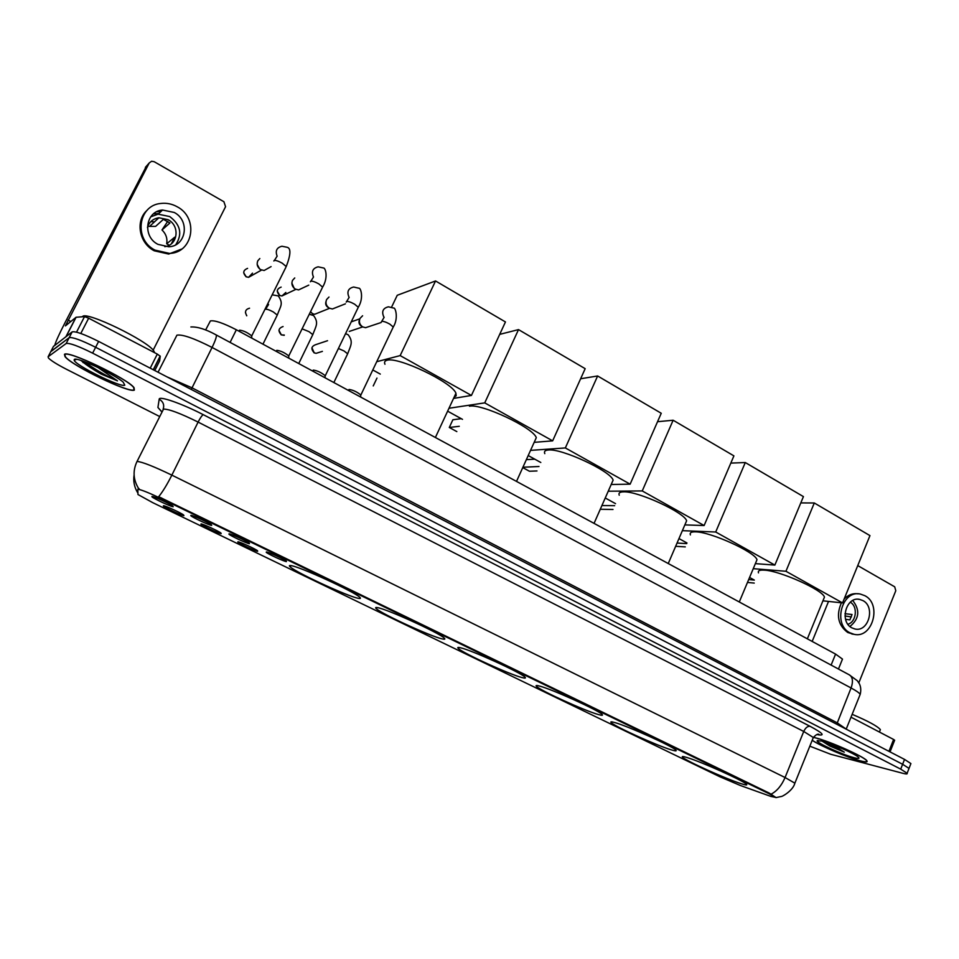 <?xml version="1.0" encoding="UTF-8"?>
<svg xmlns="http://www.w3.org/2000/svg" width="959" height="959" viewBox="0 0 959 959"><rect width="100%" height="100%" fill="white"/><g stroke="black" fill="none" stroke-linecap="round" stroke-linejoin="round"><path stroke-width="1.44" d="M615.091 722.642C611.291 721.54 610.032 721.564 611.303 722.726C615.187 726.706 656.915 745.575 671.228 749.842C675.52 751.161 677.03 751.209 675.747 749.998C672.331 746.174 628.253 726.311 615.091 722.642M377.738 607.682C375.484 607.227 375.041 607.574 376.396 608.749C382.018 614.108 430.843 636.464 442.159 638.886C444.868 639.533 445.515 639.233 444.101 637.975C439.138 632.868 387.496 609.289 377.738 607.682M460.548 647.793C457.791 647.121 457.083 647.385 458.426 648.56C463.389 653.403 509.541 674.441 522.02 677.569C525.256 678.433 526.191 678.241 524.813 676.994C520.425 672.367 471.636 650.19 460.548 647.793M539.581 686.081C536.309 685.182 535.326 685.337 536.644 686.512C541.02 690.888 584.822 710.775 598.296 714.515C602.072 715.606 603.283 715.534 601.952 714.299C598.08 710.092 551.797 689.149 539.581 686.081M687.291 757.622C682.976 756.291 681.441 756.195 682.676 757.346C686.105 760.943 725.987 778.924 741.019 783.647C745.826 785.193 747.624 785.361 746.402 784.174C743.393 780.71 701.269 761.782 687.291 757.622M290.853 565.606C289.115 565.342 288.911 565.786 290.265 566.937C296.619 572.859 348.513 596.738 358.438 598.344C360.62 598.776 361.004 598.368 359.589 597.133C353.967 591.499 299.064 566.289 290.853 565.606L290.265 566.937M221.133 533.648C219.072 533.624 202.301 525.82 200.946 524.237L201.066 523.926C202.84 523.866 218.52 531.07 220.978 533.084L221.133 533.648M257.635 551.305C255.358 551.161 239.055 543.597 237.784 542.075L237.964 541.787C239.954 541.835 255.214 548.848 257.563 550.778L257.635 551.305M183.9 515.63C182.054 515.738 164.804 507.683 163.366 506.04L163.414 505.717C164.972 505.525 181.095 512.945 183.66 515.043L183.9 515.63M211.675 525.4C209.613 525.436 192.291 517.369 190.829 515.678L190.913 515.331C192.687 515.211 208.846 522.643 211.471 524.789L211.675 525.4M249.412 543.693C247.122 543.597 230.292 535.769 228.913 534.151L229.069 533.827C231.059 533.839 246.787 541.056 249.292 543.106L249.412 543.693M286.381 561.614C283.876 561.411 267.513 553.811 266.218 552.264L266.458 551.952C268.652 552.084 283.96 559.097 286.357 561.075L286.381 561.614M173.159 506.724C171.337 506.903 153.488 498.56 151.942 496.798L151.966 496.45C153.488 496.187 170.127 503.847 172.872 506.088L173.159 506.724M205.622 329.98L210.381 320.929C214.672 320.114 223.327 323.063 236.358 329.776L835.577 654.098L842.481 659.097L842.062 660.14M137.832 489.462L138.156 489.294C141.536 489.809 149.256 492.938 161.316 498.668L769.022 793.692L775.747 797.42L770.892 796.426L740.42 785.517L719.969 776.802L152.745 502.66L137.964 494.52L137.832 489.462M64.457 354.374L65.056 356.676C72.129 365.918 129.369 393.442 134.356 390.073L134.056 387.688C127.895 378.817 67.55 349.867 64.457 354.374M812.201 740.312C820.628 746.066 848.128 757.814 860.559 760.955C865.689 762.273 867.811 762.249 866.936 760.859C865.078 757.023 829.115 740.983 815.078 737.723L813.424 737.339M138.336 488.443L138.576 488.455C133.253 479.812 132.678 470.941 136.861 461.818L137.341 461.483C142.376 461.938 153.872 466.494 171.853 475.137C167.142 484.499 162.754 491.691 158.679 496.702L769.262 793.093L775.759 797.397M138.576 488.455L139.187 488.814M809.828 746.174L830.686 754.265L902.695 773.266C906.219 774.177 907.694 774.177 907.118 773.254L909.024 768.411L908.748 769.094L909.024 768.411L902.623 764.275L95.624 347.278C81.335 340.157 72.512 336.957 69.168 337.676L50.695 351.761M907.118 773.254L900.717 769.142L92.627 353.152C78.314 346.031 69.492 342.819 66.171 343.49L48.106 356.772L48.465 358.019C51.067 360.68 57.025 364.408 66.351 369.215L159.53 416.458M910.63 764.275L910.906 763.568L904.529 759.408L98.633 341.416C84.356 334.283 75.533 331.107 72.165 331.874L53.44 346.463M910.906 763.568L909.024 768.411L902.623 764.275L95.624 347.278C81.335 340.157 72.512 336.957 69.168 337.676L50.863 351.45L48.106 356.772M134.008 389.893L133.697 387.532C127.607 378.745 67.897 350.107 64.828 354.554L65.416 356.844C72.416 365.99 129.081 393.226 134.008 389.893M154.627 352.696L153.848 351.03C148.046 340.936 86.226 310.92 82.582 316.506L82.342 316.782M80.772 360.38L101.21 374.082L117.489 380.855L97.578 367.237M74.334 359.421L74.143 360.14C74.898 365.163 121.038 387.916 124.778 385.182L123.255 382.221C115.092 374.513 76.528 356.532 74.334 359.421M117.489 380.855C105.981 375.844 94.845 369.407 84.092 361.519M101.21 374.082C93.287 369.611 87.089 365.511 82.582 361.807L81.155 360.512M150.215 368.172L157.3 354.099L88.672 318.184L80.796 333.48M54.795 345.228C55.67 341.776 59.134 334.176 65.164 322.416L146.403 166.195M153.152 350.167L225.557 206.7L223.915 201.738L154.219 161.723L151.618 161.244L149.22 162.97L65.404 325.892L76.085 317.261L84.536 316.614L88.672 318.184M157.3 354.099L160.249 356.233L159.638 360.872L154.783 370.534M174.238 212.466L162.539 210.021C145.516 211.136 142.112 236.525 157.947 244.353L168.772 246.775C186.19 246.295 190.266 220.582 174.238 212.466M175.737 244.773C182.618 234.116 180.592 224.718 169.683 216.554L158.139 214.169L150.695 216.842M171.541 243.442L174.718 237.197L166.674 243.778C167.573 238.515 166.015 233.9 161.999 229.944L169.923 223.003L163.39 219.335L155.61 226.384L147.782 226.408M164.768 246.643C177.906 245.348 180.292 225.845 168.077 219.683L158.906 217.777C153.092 218.676 149.268 221.889 147.458 227.415M147.099 210.297C135.123 220.798 139.067 243.059 154.207 250.778L168.676 254.051L181.802 249.016M154.998 250.119L169.503 253.416C193.298 252.9 199.004 217.873 177.151 206.748C172.021 203.907 166.65 202.805 161.028 203.44C137.988 205.094 133.517 239.546 154.998 250.119M167.753 221.313L161.999 229.944M166.674 243.778L169.228 245.192M160.92 211.543L156.856 211.675M158.822 213.521L153.464 213.869M161.532 210.968L159.386 210.68M154.483 221.877L150.827 221.613M812.225 740.252C820.305 745.874 847.912 757.694 860.331 760.835C865.402 762.141 867.511 762.117 866.636 760.739C864.79 756.939 829.223 741.079 815.306 737.843L813.388 737.399M879.871 730.878L880.374 729.619C877.389 726.131 867.991 721.036 852.179 714.335M822.199 741.187L829.763 745.982L844.292 752.156L832.436 744.604M821.479 740.995L817.128 740.792C816.421 742.829 843.021 754.973 854.313 757.766C858.545 758.833 859.899 758.629 858.353 757.154C854.949 753.726 831.057 743.249 821.479 740.995M844.292 752.156L825.243 742.086M829.763 745.982L822.462 741.259M454.11 397.206L456.16 395.803L455.933 393.298C452.624 382.497 397.446 356.125 386.825 360.332C384.691 360.92 384.068 362.226 384.967 364.252M391.62 307.048L397.242 295.288L435.542 280.963L505.453 321.948L471.432 395.444L453.559 398.405M380.291 374.094L372.823 369.97M471.432 395.444L400.167 355.597L435.542 280.963M376.755 361.699L400.167 355.597M376.971 378.098L373.243 385.926M534.678 441.248L536.297 437.676C533.42 427.762 481.394 403.259 469.419 406.22M499.711 334.367L518.519 329.608L585.17 368.676L552.648 440.852L534.187 442.351M462.49 419.359L447.625 411.171M552.648 440.852L484.739 402.876L518.519 329.608M448.98 408.258L484.739 402.876M459.289 426.299L449.291 427.474L456.832 431.598M461.255 418.675L452.864 419.766L449.291 427.474M611.698 483.36L613.125 480.135C610.631 471.025 561.351 448.141 548.224 450.011C545.012 450.274 543.861 451.485 544.796 453.643M580.627 378.757L597.625 375.976L661.242 413.269L630.135 484.163L611.207 484.487M540.804 462.49L528.205 455.549M630.135 484.163L565.342 447.937L597.625 375.976M530.555 450.37L565.342 447.937M538.994 466.506L522.919 467.237M522.751 467.596L529.416 471.241L536.992 470.953M534.786 459.169L526.347 459.649M685.373 523.686L686.62 520.785C684.462 512.418 637.627 490.936 623.506 491.847C619.766 491.919 618.351 493.046 619.25 495.216M657.538 421.708L673.134 420.234L733.911 455.873L704.122 525.532L684.858 524.897M615.546 503.643L605.249 497.985M704.122 525.532L642.242 490.936L673.134 420.234M608.234 491.212L642.242 490.936M614.647 505.681L601.916 505.549M600.274 509.265L612.993 509.469M755.908 562.346L756.999 559.732C755.141 552.048 710.463 531.777 695.515 531.849C691.235 531.718 689.545 532.748 690.408 534.918M730.818 463.101L745.287 462.538L803.426 496.606L774.86 565.079L755.368 563.64M686.956 542.974L678.972 538.574M774.86 565.079L715.702 532.005L745.287 462.538M682.376 530.663L715.702 532.005M686.692 543.597L677.042 543.058M675.651 546.306L685.277 546.882M823.505 599.423L824.452 597.097C822.858 590.013 780.087 570.809 764.431 570.149C759.648 569.814 757.67 570.725 758.497 572.883M800.789 502.912L814.299 502.984L869.957 535.613L842.553 602.923L822.93 600.825M748.691 579.56L754.337 580.087L749.566 577.462M842.553 602.923L785.936 571.264L814.299 502.984M753.259 568.675L785.936 571.264M747.481 582.437L754.23 583.084M239.462 330.28L239.606 330.172C243.514 330.615 247.554 332.533 251.726 335.914L285.83 267.381M268.736 267.921L264.133 270.486L260.68 269.647C257.396 267.369 256.437 264.432 257.779 260.836L259.829 258.534M259.721 269.071L257.18 264.444M276.636 350.491L276.839 350.335C280.783 350.826 284.763 352.708 288.767 355.957L322.224 287.916M302.804 287.928L298.573 289.918L295.348 289.103C292.123 286.861 291.176 283.96 292.495 280.4L294.749 277.954M294.245 288.443L291.86 283.109M313.066 370.306L313.329 370.102C317.297 370.642 321.217 372.476 325.077 375.604L325.089 376.419M336.225 307.467L332.389 308.978L329.357 308.187C326.192 305.993 325.269 303.116 326.563 299.58L328.997 297.026M328.11 307.455C325.94 305.969 325.233 304.003 325.988 301.534M348.776 389.726L349.1 389.474C353.092 390.049 356.952 391.847 360.668 394.868L360.68 395.659M369.047 326.539L365.583 327.69L362.73 326.923C359.637 324.765 358.726 321.924 359.997 318.412L362.598 315.763M361.363 326.108C359.134 324.562 358.474 322.524 359.385 319.994M888.933 751.329L893.608 739.473L851.041 717.188M858.832 682.808L895.79 590.72L894.699 586.812L857.754 565.594M828.528 601.425L812.165 641.427M893.608 739.473L894.615 740.3M862.92 600.598L859.576 599.387C846.102 596.186 839.173 621.72 851.892 627.857L854.972 628.996C868.518 632.401 875.627 606.879 862.92 600.598M841.415 602.803C835.984 615.342 838.094 625.244 847.744 632.496L853.51 634.235M849.89 632.784L854.025 634.307C872.462 638.994 882.172 604.29 864.898 595.707L860.283 594.041C841.966 589.737 832.592 624.465 849.89 632.784M845.011 615.954L851.4 616.949M858.197 593.837L858.113 593.837C852.875 593.07 848.212 594.82 844.112 599.087M847.888 624.249C856.435 621.947 858.113 606.436 850.273 602.216M845.574 619.334L849.878 619.862L852.048 614.503L844.999 613.676M849.926 626.491C859.3 618.807 860.247 610.152 852.755 600.502M137.88 489.378L138.372 488.371M769.022 793.692L769.262 793.093M161.316 498.668L161.663 497.973M230.1 342.399L236.358 329.776M831.117 665.078L835.577 654.098M161.807 411.902L157.923 407.467L159.194 399.208C158.954 395.611 181.838 403.559 203.236 414.66L810.007 726.275C807.55 726.095 805.464 727.821 803.738 731.465L198.105 422.08C180.34 413.305 168.808 408.978 163.521 409.109L136.957 461.627M810.007 726.275C823.361 733.431 825.639 736.188 816.816 734.546M812.944 738.454L813.328 737.507L803.738 731.465L785.061 777.521L794.867 783.179L794.603 783.863M771.132 794.148C776.946 791.127 781.597 785.577 785.061 777.521L171.853 475.137L198.105 422.08C200.311 417.8 202.025 415.319 203.236 414.66M134.104 474.921C133.133 481.154 134.284 487.028 137.545 492.53M900.717 769.142L904.529 759.408M92.627 353.152L98.633 341.416M66.171 343.49L72.165 331.874M157.923 407.467L161.867 411.783M159.194 399.208C163.258 401.653 164.552 405.034 163.078 409.361M859.696 695.587L860.199 694.34C859.3 692.889 856.255 690.768 851.077 687.975L212.071 347.446C194.138 338.311 182.426 334.212 176.924 335.171L158.055 372.236M191.237 389.45L212.071 347.446C215.475 340.421 216.854 336.249 216.219 334.955L216.051 334.859M167.022 376.887L191.98 387.808L837.087 722.762L846.581 729.355M53.608 346.139L50.863 351.45M190.889 326.959C197.578 326.659 206.029 329.321 216.219 334.955L849.722 675.076C852.803 677.522 853.246 681.825 851.077 687.975L836.739 724.249M846.186 729.152L860.199 694.34C861.17 690.324 860.87 686.776 859.324 683.683L857.298 680.722L849.171 674.776M70.822 321.517L67.993 320.042M65.943 336.657L75.941 317.309M149.22 162.97L145.384 167.357M160.249 356.233L153.404 369.826M76.085 317.261L66.159 336.501M76.528 332.15L84.536 316.614M243.706 272.788L246.175 276.743C242.591 273.003 243.059 270.222 247.578 268.376M273.866 260.992L274.106 260.524C275.617 260.141 278.314 261.028 282.21 263.174L286.238 266.554C290.733 254.818 291.08 248.417 287.292 247.314L281.922 246.247C276.707 247.554 275.113 250.874 277.151 256.209M252.517 273.147L248.585 277.319L246.175 276.743M277.247 290.997L279.668 295.408C276.12 291.644 276.624 288.887 281.155 287.101M310.404 281.766L310.68 281.215C312.262 280.891 314.96 281.778 318.784 283.888L322.62 287.113C328.661 277.127 325.317 267.561 323.423 267.969L318.148 266.83C312.802 268.136 311.231 271.517 313.437 276.947M285.842 292.447L281.934 295.971L279.668 295.408M310.632 311.987L312.55 313.725L310.704 311.831M346.223 302.121L346.523 301.498C348.177 301.234 350.886 302.121 354.626 304.195L358.282 307.264L357.911 308.043M317.369 313.197L314.684 314.276L312.55 313.725M349.04 297.29C346.643 291.764 348.177 288.335 353.655 287.017L358.834 288.215C360.668 287.46 364.12 297.781 358.282 307.264L325.233 375.832M381.334 322.068L381.67 321.385C383.396 321.169 386.093 322.068 389.774 324.094L393.25 327.019L392.89 327.774M349.28 331.43L362.706 326.911M383.948 317.249C381.358 311.639 382.857 308.163 388.443 306.808L393.562 308.067C395.336 306.856 398.836 318.244 393.25 327.019L360.824 395.084M246.775 315.703C244.497 311.843 245.42 309.337 249.544 308.199M265.439 309.266C266.89 309.014 269.515 309.913 273.315 311.951L277.271 315.067L276.935 315.763M268.58 304.686L268.088 303.739M272.452 294.881L278.29 295.887C283.66 303.751 280.687 305.717 277.271 315.067L262.958 344.173M278.949 330.387L281.359 334.859C277.786 331.011 278.362 328.242 283.061 326.551M302.361 328.949L309.026 331.658L312.802 334.631L312.478 335.302M284.188 335.338L281.359 334.859M311.927 347.781L314.204 352.804C310.68 348.956 311.267 346.211 315.967 344.569L327.546 340.709M338.479 348.537L344.053 350.982L347.649 353.811L347.338 354.458M318.64 352.552L316.134 353.332L314.204 352.804M611.686 721.851L611.303 722.726M376.959 607.538L376.396 608.749M458.917 647.469L458.426 648.56M537.076 685.529L536.644 686.512M683 756.555L682.676 757.346M838.466 669.022L842.481 659.097M817.176 734.45L819.022 734.402C817.895 733.623 816.001 734.654 813.328 737.507L794.867 783.179C793.081 790.624 781.801 796.977 781.225 796.485L775.963 797.624M153.848 351.03L153.344 352.025M76.672 359.349L74.143 360.14M83.121 362.622L82.582 361.807M160.165 356.029L153.26 369.754M158.139 214.169L162.539 210.021M150.084 225.94L158.906 217.777M168.676 254.051L169.503 253.416M880.374 729.619L879.415 732.041M818.099 740.396L817.128 740.792M455.933 393.298L435.386 437.496M536.297 437.676L516.505 481.406M613.125 480.135L594.053 523.374M686.62 520.785L668.243 563.532M756.999 559.732L739.281 601.976M824.452 597.097L807.358 638.826M251.726 335.914L251.737 338.095M271.085 266.602L264.133 270.486M246.007 276.779L248.585 277.319L261.543 270.054M274.382 260.428L277.115 256.197M288.767 355.957L288.791 358.151M308.762 285.135L298.573 289.918M279.477 295.432L281.934 295.971L295.875 289.366M310.884 281.143L313.509 276.971M325.077 375.604L325.101 377.81M345.396 303.835L332.389 308.978M312.346 313.749L314.684 314.276L329.584 308.307M346.667 301.462L349.172 297.326M360.668 394.868L360.704 397.074M381.131 322.512L365.583 327.69M361.603 326.24L362.226 326.599M381.742 321.361L384.151 317.273M351.354 321.816L359.817 318.82M245.444 312.634L246.715 315.811M268.472 304.626L265.655 309.206M298.752 363.545L312.802 334.631C315.979 325.988 318.999 322.943 313.569 315.535L309.505 314.312M281.191 334.871L284.32 335.051M333.852 382.545L347.649 353.811C350.562 345.827 353.691 342.003 348.177 334.799L345.648 333.672M314.025 352.816L316.134 353.332L322.392 351.366M894.663 740.18L890.036 751.892M858.089 599.231L859.576 599.387M851.868 634.007L854.025 634.307"/></g></svg>
